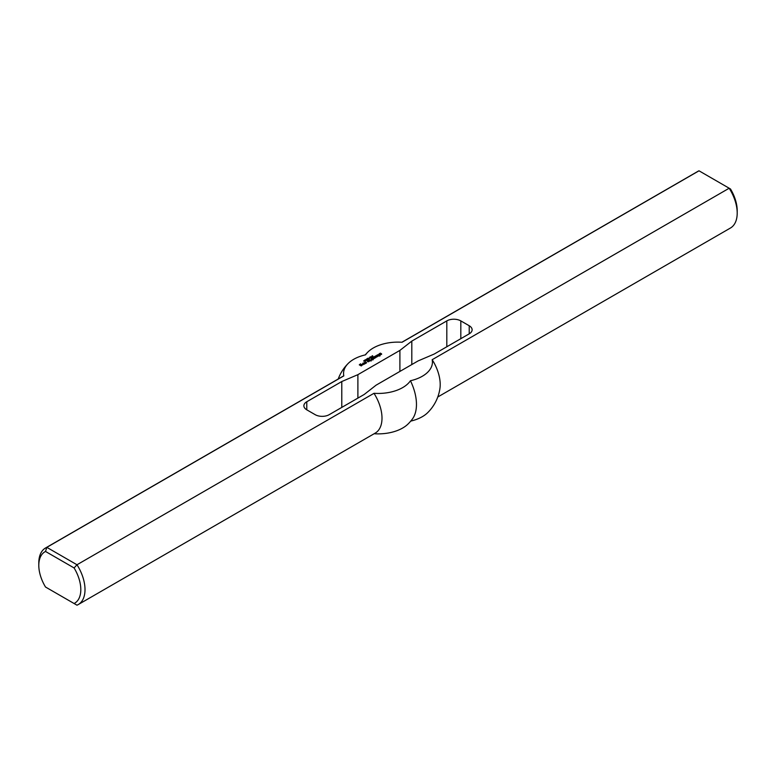<?xml version="1.0" encoding="UTF-8"?>
<svg xmlns="http://www.w3.org/2000/svg" width="776" height="776" viewBox="0 0 776 776"><rect width="100%" height="100%" fill="white"/><g stroke="black" fill="none" stroke-linecap="round" stroke-linejoin="round"><path stroke-width="1.16" d="M372.238 356.756L371.481 356.834L372.238 356.892M371.762 356.485L372.49 356.747L371.597 357.086L371.762 356.62M368.988 358.764L367.989 358.192L368.988 358.764M368.416 358.851L367.62 358.396L368.755 358.9L367.3 358.832L367.97 359.356L366.961 358.784L368.416 358.958M365.991 360.248L365.079 359.87L365.991 360.394M363.663 360.859L364.856 361.141L363.663 361.082M361.102 364.749L362.431 364.895L361.296 365.942L359.288 364.836L360.568 363.818L359.831 364.633L361.296 365.428L361.791 365.089L360.908 364.351M361.791 365.147L361.296 365.428M359.831 364.633L361.199 365.835M359.346 364.865L359.831 365.04M362.431 364.895L361.5 364.351M370.957 360.481L371.054 361.044L370.462 360.762L371.141 360.985M379.144 353.827L380.463 353.119L379.774 353.963L381.346 353.633L381.637 354.195M379.241 354.166L379.774 353.866M381.346 353.633L381.685 354.166L380.512 354.845L381.055 354.021L379.144 354.108M363.207 363.081L364.681 363.983L362.479 364.41L363.701 364.041L362.673 363.391L363.11 363.081L364.38 364.157M362.964 364.128L363.207 364.671M374.488 356.572L375.953 357.474L373.751 358.755L371.937 358.046L374.09 358.153L373.353 357.164L375.118 357.561L374.381 356.572L375.652 357.649M373.45 357.164L374.585 358.221M372.422 357.755L373.44 358.755M365.321 362.431L366.592 362.596L365.612 363.449L363.993 362.858L365.515 361.975L364.73 362.654L365.418 363.052L365.321 362.431M364.73 362.712L365.321 363.459M364.099 362.916L364.972 362.411M365.806 362.149L366.485 362.945M379.726 355.35L379.91 355.971L378.455 355.98L378.795 355.379L376.981 355.127L378.358 354.564L379.92 355.127L379.998 355.912M378.358 354.564L379.289 355.505M369.337 359.54L370.559 360.306L368.852 359.821L370.259 360.481M376.69 356.087L376.738 356.63L377.175 356.32L376.399 355.864L375.215 356.145L376.738 355.495L377.815 356.116L376.835 356.97L375.71 356.659L376.69 356.262M376.738 355.495L377.708 356.465M376.399 356.485L376.554 356.979M368.406 360.869L368.454 361.412L368.901 361.102L368.115 360.646L366.932 360.927L368.454 360.277L369.531 360.898L368.551 361.752L367.426 361.441L368.406 361.044M368.454 360.277L369.425 361.247M368.115 361.267L368.27 361.761M371.297 358.415L373.188 359.492L371.394 360.219L372.625 359.744L371.006 359.598L371.588 359.201L371.2 358.415L373.11 359.851M366.97 359.744L366.02 359.511L366.902 359.967M366.311 359.259L367.126 359.783L366.311 359.356M365.409 361.073L364.458 360.413L365.341 360.859M364.749 360.151L365.564 360.675L364.749 360.248M369.822 358.143L369.075 358.221L369.822 358.289M369.347 357.872L370.074 358.143L369.192 358.473L369.347 358.008M371.209 357.232L370.424 356.776L371.558 357.29L370.103 357.212L370.763 357.746L369.764 357.164L371.209 357.338M373.101 356.611L371.869 356.155L372.548 355.718L372.005 356.252M372.034 356L373.091 356.417M401.861 342.264L697.76 171.438A32.679 18.866 60 0 1 699.011 170.807L730.478 188.975A29.701 17.15 -120 0 1 737.2 210.645L737.2 213.07A32.679 18.866 60 0 1 730.429 228.028L437.78 396.992M699.011 170.807L402.026 342.274A34.639 20.001 0 0 0 367.911 352.023A34.639 20.001 0 0 0 365.554 354.826A34.639 20.001 0 0 0 348.308 363.343A34.639 20.001 0 0 0 343.816 375.885L46.822 547.352A32.679 18.866 -120 0 0 45.571 547.972A32.679 18.866 -120 0 0 38.8 562.93L38.8 565.355A29.701 17.15 60 0 1 45.522 551.455L46.822 547.352L76.989 564.763L373.974 393.296A34.639 20.001 0 0 0 410.446 380.744A34.639 20.001 0 0 0 432.183 359.695L729.178 188.228A32.679 18.866 60 0 1 737.2 213.07M399.902 350.403L411.804 341.11L446.811 320.895A9.904 5.713 180 0 1 460.818 320.895L469.218 325.745A9.904 5.713 180 0 1 472.118 329.79A9.904 5.713 180 0 1 469.218 333.835L434.211 354.04L418.109 360.918L376.098 385.168L364.196 394.47L329.189 414.675A9.904 5.713 180 0 1 315.182 414.675L306.782 409.825A9.904 5.713 180 0 1 303.882 405.79A9.904 5.713 180 0 1 306.782 401.745L341.789 381.53L357.891 374.662L399.902 350.403L399.902 371.423M45.522 551.455L74.089 567.945A29.701 17.15 60 0 1 74.089 603.515L45.522 587.025A29.701 17.15 60 0 1 38.8 565.355M46.822 587.772L45.522 587.025M74.089 567.945L76.989 564.763A32.679 18.866 -120 0 1 78.24 604.562A32.679 18.866 -120 0 1 76.989 605.193L74.089 603.515M432.183 359.695A32.679 18.866 -120 0 1 439.934 388.456A42.573 42.573 0 0 1 427.692 412.657A34.639 20.001 180 0 1 410.746 421.106M410.446 380.744A40.255 23.241 -120 0 1 412.425 418.982A42.573 42.573 0 0 1 408.089 423.977A34.639 20.001 180 0 1 374.139 433.735M343.816 375.885A32.679 18.866 -120 0 0 342.555 376.505L45.571 547.972M411.804 364.555L411.804 341.11M341.789 407.4L341.789 381.53M357.891 398.107L357.891 374.662M78.24 604.562L375.235 433.105A32.679 18.866 -120 0 0 373.974 393.296M446.811 346.765L446.811 320.895M460.818 338.685L460.818 320.895M469.218 333.835L469.218 325.745M306.782 409.825L306.782 401.745M348.308 363.343A42.573 42.573 0 0 0 338.22 379.008M367.911 352.023A42.573 42.573 0 0 0 365.253 354.894"/></g></svg>
